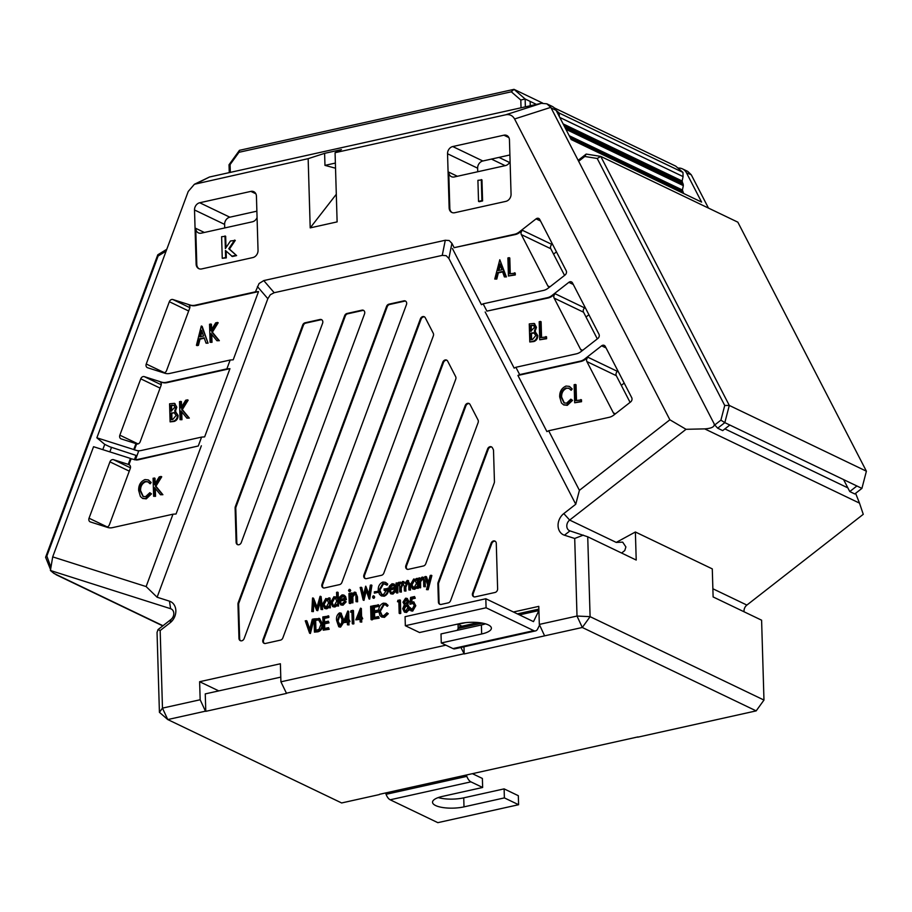 <?xml version="1.0" encoding="UTF-8"?>
<svg xmlns="http://www.w3.org/2000/svg" width="912" height="912" viewBox="0 0 912 912"><rect width="100%" height="100%" fill="white"/><g stroke="black" fill="none" stroke-linecap="round" stroke-linejoin="round"><path stroke-width="1.37" d="M586.017 316.988L588.913 314.731M556.115 110.341L551.099 107.924A5.392 3.34 35.7 0 0 550.768 107.365L546.824 103.808L552.079 106.328A12.677 10.283 115.6 0 1 556.115 110.341L571.197 139.547L701.602 202.099L686.519 172.892A12.677 10.283 -64.4 0 0 682.484 168.88A12.677 10.283 -64.4 0 0 677.958 168.082M509.899 154.972L482.847 160.991A6.338 5.141 -64.4 0 0 477.637 168.196L477.74 171.741M256.876 211.174L229.824 217.193A6.338 5.141 -64.4 0 0 224.614 224.398L224.717 227.943M505.145 165.665L491.42 159.076M509.546 162.484L498.967 157.4M563.114 123.895L682.142 180.998L683.339 185.615L565.885 129.276M569.213 135.717L682.415 190.015L683.578 193.458M564.87 127.304L683.293 184.11M682.415 190.015L683.339 185.615M570.969 139.126L683.567 193.127M554.336 107.912L675.724 166.144L682.951 172.402L559.227 113.065L559.33 116.576M559.786 117.443L683.077 176.586L682.951 172.402M556.138 110.375L559.227 113.065L557.711 113.43M682.142 180.998L683.077 176.586M570.239 137.689L682.461 191.52M564.129 125.867L682.187 182.503M466.408 775.246L466.83 776.363A9.508 4.697 77.5 0 0 470.923 781.858L482.642 787.478L482.38 778.449L472.747 773.832M518.597 804.715L504.382 797.897L504.119 788.88L518.324 795.697L518.597 804.715L437.84 822.658L390.176 799.79A9.508 4.697 -102.5 0 1 386.072 794.306L466.83 776.363M504.382 797.897L464.003 806.869A20.6 6.475 -1.7 0 1 443.209 807.599A20.6 6.475 -1.7 0 1 432.539 802.264A20.6 6.475 -1.7 0 1 442.274 796.438L482.642 787.478M504.119 788.88L463.741 797.84A20.6 6.475 -1.7 0 1 438.239 797.578M385.571 792.961L386.072 794.306M637.933 736.907L379.529 794.306M53.512 573.078L57.342 575.107M166.109 251.108L158.118 256.01L46.843 556.046L50.935 567.355M102.794 449.639L104.743 444.372L109.759 446.777L136.025 455.396L134.395 459.796M51.186 571.14L45.6 557.3L157.787 254.801L166.782 249.284M111.526 447.336L109.839 451.885M162.769 625.883L56.054 574.697M158.118 256.01L157.787 254.801M46.843 556.046L45.6 557.3M453.002 648.58L533.759 630.648A9.508 4.697 77.5 0 0 535.549 630.899L454.792 648.842A9.508 4.697 -102.5 0 1 453.002 648.58L441.283 642.96L441.009 633.931L481.388 624.971A20.6 6.475 -1.7 0 0 485.423 623.831M461.974 626.191L458.029 624.31L458.155 628.516L457.277 630.317M441.283 642.96L481.661 633.988A20.6 6.475 -1.7 0 0 491.386 628.163A20.6 6.475 -1.7 0 0 480.715 622.839A20.6 6.475 -1.7 0 0 459.922 623.569L419.543 632.529L405.338 625.712L486.085 607.78L533.759 630.648M513.433 611.998L538.787 606.366L538.912 610.584L533.486 621.619L485.822 598.751L405.065 616.694L405.338 625.712M485.822 598.751L486.085 607.78M458.155 628.516L458.177 628.482A9.508 4.697 -102.5 0 1 460.275 626.578L478.378 622.554M538.912 610.584L539.323 624.412L577.011 616.045L582.289 627.479L544.601 635.846L539.596 625.016L537.647 628.995A9.508 4.697 77.5 0 1 535.549 630.899M539.596 625.016L539.323 624.412M463.98 646.802L464.185 653.95L460.936 647.474M544.601 635.846L464.185 653.95M849.767 491.557L854.783 493.962L861.92 488.387L856.904 485.982L849.767 491.557L843.589 479.598M717.687 428.195L722.703 430.601L729.839 425.038L724.823 422.632L717.687 428.195L714.746 424.958L720.902 420.158L724.732 405.475L597.223 158.483L584.797 156.476L578.641 161.276L714.746 424.958M551.099 107.924L578.641 161.276L579.052 159.646L586.188 154.071L600.746 156.408L729.304 405.441L866.4 471.196L737.842 222.175L600.746 156.408L597.223 158.483M861.92 488.387L866.4 471.196M724.732 405.475L729.304 405.441L724.823 422.632L720.902 420.158M856.904 485.982L729.839 425.038M584.797 156.476L586.188 154.071M335.525 168.207L324.968 165.38L324.615 153.341L308.153 158.665L194.393 184.27L209.486 177.008L541.215 103.318L546.824 103.808M106.487 527.068A3.169 2.576 115.6 0 0 109.383 524.776L130.279 468.437A3.169 2.576 -64.4 0 0 129.196 464.789A3.169 2.576 -64.4 0 0 128.923 464.687L128.25 464.368L130.45 458.428L93.56 446.709L52.702 556.879L146.137 586.576L157.115 597.235L169.472 601.168A12.677 10.283 115.6 0 1 175.845 610.641A12.677 10.283 115.6 0 1 170.111 622.793L160.17 630.545L162.473 708.122L200.161 699.755L205.451 711.178L167.762 719.557L341.635 802.959L379.324 794.58M579.416 490.337L669.875 419.794L686.041 429.301L569.658 520.068A6.338 5.141 -64.4 0 0 566.797 525.802A6.338 5.141 -64.4 0 0 569.441 530.67A6.338 5.141 -64.4 0 0 569.977 530.887L587.727 536.792L590.098 616.66L577.011 616.045L574.708 538.468L564.437 535.207A12.677 10.283 115.6 0 1 558.064 525.734A12.677 10.283 115.6 0 1 563.798 513.581L575.757 504.256L579.416 490.337L548.659 430.76L609.136 417.32A12.677 10.283 -64.4 0 0 613.822 415.063L630.602 401.964A3.169 2.576 -64.4 0 0 631.72 397.666L605.26 346.4A3.169 2.576 -64.4 0 0 604.246 345.397A3.169 2.576 -64.4 0 0 601.612 345.819L584.831 358.906A12.677 10.283 115.6 0 1 580.146 361.175L519.669 374.604L515.884 367.285L576.361 353.845A12.677 10.283 -64.4 0 0 581.047 351.576L597.839 338.489A3.169 2.576 -64.4 0 0 598.956 334.191L572.485 282.925A3.169 2.576 -64.4 0 0 571.482 281.922A3.169 2.576 -64.4 0 0 568.849 282.332L552.056 295.431A12.677 10.283 115.6 0 1 547.382 297.7L486.905 311.129L483.132 303.833L543.541 290.415A12.677 10.283 -64.4 0 0 548.226 288.146L565.064 275.014A3.169 2.576 -64.4 0 0 566.192 270.716L539.722 219.45A3.169 2.576 -64.4 0 0 538.707 218.447A3.169 2.576 -64.4 0 0 536.085 218.857L519.236 231.99A12.677 10.283 115.6 0 1 514.55 234.259L454.142 247.676L451.907 243.344L448.886 258.472L446.162 255.679L442.252 255.383L274.193 292.718L270.362 294.724L267.832 298.691L157.115 597.235M478.116 422.621A3.169 2.576 -64.4 0 0 478.036 419.976L470.045 404.495A3.169 2.576 -64.4 0 0 469.03 403.492A3.169 2.576 -64.4 0 0 465.2 405.566L405.886 565.531A3.169 2.576 -64.4 0 0 406.969 569.168A3.169 2.576 -64.4 0 0 408.428 569.316L423.407 565.987A3.169 2.576 -64.4 0 0 425.767 563.764L478.116 422.621M455.726 379.244A3.169 2.576 -64.4 0 0 455.647 376.61L447.655 361.118A3.169 2.576 -64.4 0 0 446.641 360.115A3.169 2.576 -64.4 0 0 442.81 362.189L363.956 574.845A3.169 2.576 -64.4 0 0 365.039 578.482A3.169 2.576 -64.4 0 0 366.499 578.63L381.478 575.301A3.169 2.576 -64.4 0 0 383.849 573.078L455.726 379.244M433.337 335.878A3.169 2.576 -64.4 0 0 433.257 333.233L425.266 317.741A3.169 2.576 -64.4 0 0 424.251 316.738A3.169 2.576 -64.4 0 0 420.421 318.824L322.027 584.159A3.169 2.576 -64.4 0 0 323.11 587.795A3.169 2.576 -64.4 0 0 324.569 587.944L339.549 584.615A3.169 2.576 -64.4 0 0 341.92 582.392L433.337 335.878M322.597 323.258A3.169 2.576 -64.4 0 0 321.503 319.622A3.169 2.576 -64.4 0 0 320.044 319.474L305.075 322.802A3.169 2.576 -64.4 0 0 302.704 325.025L235.342 506.639A3.169 2.576 -64.4 0 0 235.114 508.018L236.128 542.321A3.169 2.576 -64.4 0 0 237.451 544.589A3.169 2.576 -64.4 0 0 241.281 542.515L322.597 323.258M321.822 319.816A3.169 2.576 -64.4 0 0 320.716 319.793L305.737 323.122A3.169 2.576 -64.4 0 0 303.365 325.345L236.014 506.958A3.169 2.576 -64.4 0 0 235.786 508.337L236.801 542.651A3.169 2.576 -64.4 0 0 237.804 544.715M364.526 313.945A3.169 2.576 -64.4 0 0 363.432 310.308A3.169 2.576 -64.4 0 0 361.973 310.16L346.993 313.489A3.169 2.576 -64.4 0 0 344.633 315.712L238.203 602.695A3.169 2.576 -64.4 0 0 237.964 604.075L238.978 638.389A3.169 2.576 -64.4 0 0 240.301 640.646A3.169 2.576 -64.4 0 0 244.131 638.571L364.526 313.945M363.751 310.502A3.169 2.576 -64.4 0 0 362.645 310.479L347.666 313.808A3.169 2.576 -64.4 0 0 345.295 316.031L238.864 603.014A3.169 2.576 -64.4 0 0 238.636 604.394L239.651 638.708A3.169 2.576 -64.4 0 0 240.654 640.771M406.444 304.631A3.169 2.576 -64.4 0 0 405.361 300.994A3.169 2.576 -64.4 0 0 403.902 300.846L388.922 304.175A3.169 2.576 -64.4 0 0 386.563 306.398L262.964 639.665A3.169 2.576 -64.4 0 0 264.047 643.302A3.169 2.576 -64.4 0 0 265.506 643.45L280.486 640.121A3.169 2.576 -64.4 0 0 282.857 637.898L406.444 304.631M405.68 301.188A3.169 2.576 -64.4 0 0 404.575 301.165L389.595 304.494A3.169 2.576 -64.4 0 0 387.224 306.717L263.636 639.985A3.169 2.576 -64.4 0 0 264.4 643.427M160.17 630.545L158.027 629.588L170.943 619.51A6.338 5.141 -64.4 0 0 173.804 613.434A6.338 5.141 -64.4 0 0 171.16 608.92A6.338 5.141 -64.4 0 0 170.612 608.703L50.411 570.49L53.933 573.431L162.974 625.723L53.933 573.431M188.841 304.79L188.317 304.54A3.169 2.576 115.6 0 1 188.59 304.642A3.169 2.576 115.6 0 1 189.673 308.29L166.577 370.568A3.169 2.576 115.6 0 1 163.681 372.848M160.238 381.9L159.714 381.649A3.169 2.576 115.6 0 1 159.988 381.752A3.169 2.576 115.6 0 1 161.082 385.388L140.186 441.739A3.169 2.576 -64.4 0 1 136.618 443.927L134.417 449.855L133.756 449.536L135.956 443.608L121.205 438.911A3.169 2.576 115.6 0 1 120.931 438.809A3.169 2.576 115.6 0 1 119.848 435.172L140.744 378.822A3.169 2.576 115.6 0 1 144.301 376.633L161.641 382.151A12.677 10.283 -64.4 0 0 166.394 382.322L226.871 368.881L230.155 360.023L169.757 373.441A12.677 10.283 115.6 0 1 164.992 373.27L147.596 367.741A3.169 2.576 115.6 0 1 147.334 367.639A3.169 2.576 115.6 0 1 146.239 363.991L169.336 301.712A3.169 2.576 115.6 0 1 172.892 299.535L190.289 305.064A12.677 10.283 -64.4 0 0 195.054 305.235L255.451 291.817L259.065 283.529L263.762 280.577L274.193 292.718M188.317 304.54L190.961 305.383A12.677 10.283 -64.4 0 0 195.715 305.554L258.518 291.601L233.221 359.807L230.155 360.023M510.093 161.401A6.338 5.141 115.6 0 1 505.453 165.596L454.313 176.951A6.338 5.141 115.6 0 1 451.394 176.654A6.338 5.141 115.6 0 1 448.75 172.129L449.821 208.232A6.338 5.141 -64.4 0 0 452.135 212.576M199.728 202.749A6.338 5.141 -64.4 0 0 194.518 209.965L196.126 264.104A6.338 5.141 -64.4 0 0 198.77 268.63A6.338 5.141 -64.4 0 0 201.689 268.926L252.829 257.572A6.338 5.141 -64.4 0 0 258.039 250.355L256.432 196.217A6.338 5.141 -64.4 0 0 253.787 191.691A6.338 5.141 -64.4 0 0 250.868 191.395L199.728 202.749L229.824 217.193M204.356 232.469L195.727 228.331A6.338 5.141 -64.4 0 0 198.371 232.856A6.338 5.141 -64.4 0 0 201.29 233.153L252.43 221.798A6.338 5.141 -64.4 0 0 257.07 217.603M195.727 228.331L196.798 264.434A6.338 5.141 -64.4 0 0 199.112 268.778M452.751 146.547A6.338 5.141 -64.4 0 0 447.541 153.763L449.149 207.902A6.338 5.141 -64.4 0 0 451.793 212.428A6.338 5.141 -64.4 0 0 454.712 212.724L505.852 201.37A6.338 5.141 -64.4 0 0 511.062 194.153L509.455 140.015A6.338 5.141 -64.4 0 0 506.81 135.489A6.338 5.141 -64.4 0 0 503.891 135.193L452.751 146.547L482.847 160.991M194.393 184.27L188.225 191.474L96.866 437.806L133.756 449.536M442.252 255.383L445.284 240.255L263.762 280.577M445.284 240.255L449.183 240.54L451.907 243.344M669.875 419.794L514.585 118.982C512.601 115.459 509.614 114.068 505.636 114.809L335.069 152.692L337.121 221.89L310.205 227.875L336.3 194.279M308.153 158.665L310.205 227.875M135.5 459.659L138.67 451.098L136.344 450.357A12.677 10.283 115.6 0 0 141.098 450.528L201.575 437.099L198.28 445.991L137.803 459.42A12.677 10.283 -64.4 0 1 135.5 459.659L136.162 459.979A12.677 10.283 -64.4 0 0 138.464 459.751L198.28 445.991M104.743 444.372L96.866 437.806M575.757 504.256L448.886 258.472M445.888 645.172L280.919 681.811L280.383 663.765L199.625 681.709L200.161 699.755M458.029 624.31L465.416 622.668M492.434 447.86A3.169 2.576 -64.4 0 0 491.42 446.857A3.169 2.576 -64.4 0 0 487.601 448.932L438.102 582.403A3.169 2.576 -64.4 0 0 437.863 583.783L438.41 602.023A3.169 2.576 -64.4 0 0 439.721 604.28A3.169 2.576 -64.4 0 0 441.191 604.428L448.202 602.878A3.169 2.576 -64.4 0 0 450.574 600.643L494.213 482.984A3.169 2.576 -64.4 0 0 494.441 481.604L493.517 450.619A3.169 2.576 -64.4 0 0 493.21 449.365L492.434 447.86M472.61 593.096A3.169 2.576 -64.4 0 0 473.693 596.733A3.169 2.576 -64.4 0 0 475.152 596.881L495.022 592.469A3.169 2.576 -64.4 0 0 497.621 588.867L496.276 543.347A3.169 2.576 -64.4 0 0 494.954 541.09A3.169 2.576 -64.4 0 0 491.123 543.164L472.61 593.096L473.271 593.416A3.169 2.576 -64.4 0 0 474.046 596.87M313.853 603.163L313.375 611.621L311.79 611.507L312.542 598.021L313.557 598.261L317.034 607.187M312.896 597.941L316.806 608.008L320.055 596.345L321.081 596.596L322.631 609.569L321.047 609.455L319.93 600.13L317.091 610.333L317.764 610.652L316.681 610.424L313.249 601.624L312.713 611.302L313.375 611.621M320.158 602.034L317.764 610.652M337.474 592.139L338.135 592.458L338.546 606.035L336.961 605.921L336.916 604.246L334.237 606.697L332.675 606.537L330.589 602.433L333.963 596.676L336.733 598.112L336.562 592.344L337.474 592.139L337.873 605.716L336.961 605.921M336.95 605.614L334.909 607.016L333.017 606.674M335.764 597.018L336.722 597.565M394.748 590.007L395.5 590.395L392.308 593.792L390.598 593.655L388.603 589.608L389.31 586.199L392 583.783L393.665 583.942L394.885 585.059L395.74 588.251L389.515 589.631L390.986 592.504L392.206 592.618L394.748 590.007L396.173 590.714L392.981 594.111L390.94 593.78M393.995 584.125L396.139 586.701M396.196 588.616L390.188 589.95L391.328 592.629M399.627 583.931L397.86 586.245L397.894 592.846L396.982 593.051L396.321 592.732L396.036 583.064L397.552 583.156M400.425 582.084L400.471 583.771L402.705 581.411L404.882 583.27L407.265 580.397L409.659 584.501L409.819 589.733L408.907 589.939L408.747 584.695L407.117 581.628L405.156 586.986L405.259 590.748L404.347 590.953L404.21 586.028L402.545 582.643L400.585 587.693L400.71 591.763L399.798 591.956L399.513 582.289L401.098 582.54M404.039 581.719L402.705 581.411M403.366 581.731L405.555 583.6M408.587 580.693L407.265 580.397M407.938 580.716L410.332 584.82L410.491 590.053L408.907 589.939M408.143 581.913L405.817 587.305L405.931 591.067L404.347 590.953M403.56 582.928L401.257 588.012L401.371 592.082L399.798 591.956M319.622 618.587L322.654 624.264C322.848 628.163 321.298 630.671 318.026 631.788L314.423 632.119L314.036 618.883L319.793 618.644M328.138 615.748L328.183 617.105L323.783 618.085L323.897 622.155L328.309 621.175L328.343 622.531L323.942 623.512L324.091 628.607L328.491 627.627L328.537 628.984L323.224 630.169L322.825 616.934L328.81 616.067L328.856 617.424L324.444 618.404L324.558 622.007M328.309 621.175L329.015 622.862L324.604 623.831L324.74 628.459M328.491 627.627L329.198 629.303L323.224 630.169M347.951 611.006L348.224 620.171L349.285 619.932L349.319 621.289L348.259 621.528L348.35 624.583L347.438 624.788L347.347 621.733L343.094 622.679L347.757 611.051L348.612 611.325L348.874 620.023M349.285 619.932L349.991 621.608L348.931 621.847L349.022 624.902L347.438 624.788M347.358 622.201L343.094 622.679M350.561 612.134L351.04 610.664L353.468 610.595L353.867 623.831L352.955 624.025L352.283 623.705L351.929 611.827L350.561 612.134L351.941 612.294M414.55 596.551L414.595 597.907L411.38 598.625L411.004 602.228L413.432 601.84L415.12 605.397L412.019 610.778L410.742 610.664L409.078 607.677L409.99 607.472L412.042 609.41L414.208 605.545L413.068 603.22L409.887 604.257L410.605 597.428L414.55 596.551L415.268 598.238L412.053 598.945L411.757 601.817M413.752 602.034L415.792 605.716L412.691 611.097L411.084 610.789M409.99 607.472L411.437 609.421M413.375 603.413L409.887 604.257M407.14 598.534L408.952 601.384L407.732 604.439L409.591 607.563L408.929 607.244L408.314 610.139L405.931 612.134L404.347 612.02L402.705 608.737L404.392 604.713L402.967 602.205L405.566 598.204L406.82 598.34L408.28 601.065L407.06 604.12L408.929 607.244M409.442 609.148L406.592 612.454L404.689 612.146M397.472 601.715L397.951 600.244L400.379 600.176L400.767 613.411L399.855 613.616L399.182 613.286L398.829 601.418L397.472 601.715L398.852 601.874M385.993 603.55L388.056 605.351L387.361 606.309L385.286 604.69L383.393 604.496L384.055 604.827L380.281 611.314L382.219 615.646M385.605 604.873L384.055 604.827M383.393 604.496L379.62 610.994L381.877 615.509L383.781 615.691L386.893 612.773L388.307 613.719L384.454 617.378L381.797 616.991M378.07 604.656L378.104 606.013L373.703 606.993L373.829 611.063L378.229 610.094L378.263 611.45L373.863 612.419L374.011 617.515L378.423 616.535L378.457 617.891L373.145 619.077L372.757 605.842L378.731 604.975L378.776 606.332L374.376 607.312L374.479 610.926M378.742 611.815L374.536 612.75L374.672 617.367M378.423 616.535L379.13 618.211L373.145 619.077M372.221 606.423L372.62 619.658L371.708 619.864L371.036 619.544L370.637 606.309L372.221 606.423M360.673 608.179L360.947 617.344L362.007 617.105L362.041 618.461L360.981 618.701L361.072 621.756L360.16 621.961L360.069 618.906L355.817 619.852L360.491 608.224L361.346 608.498L361.597 617.196M362.007 617.105L362.714 618.792L361.654 619.02L361.745 622.075L360.16 621.961M360.092 619.373L355.817 619.852M343.368 622.805L340.564 627.125L339.047 626.795M341.031 613.217L343.528 619.465L343.493 621.699M306.238 620.616L309.567 630.101L312.303 619.271L313.295 619.043L309.59 633.19L305.246 620.833L306.899 620.935L309.806 629.177M313.295 619.043L313.956 619.373L310.411 633.475L309.59 633.19M425.813 576.441L428.161 583.235L430.202 575.472L431.194 575.244L427.489 589.391L426.497 589.619L427.705 585.002L424.821 576.669L426.485 576.76L428.412 582.323M431.194 575.244L431.866 575.575L428.161 589.722L426.497 589.619M419.668 577.809L419.725 579.553L422.039 577.114L423.043 577.216L424.525 581.491L424.673 586.439L423.761 586.633L423.567 579.884L422.005 578.322L419.896 581.366L419.965 587.476L419.053 587.681L418.768 578.014L420.352 578.368M423.362 577.41L425.186 581.822L425.334 586.758L423.761 586.633M423.157 578.607L420.569 581.685L420.626 587.807L419.053 587.681M417.263 578.345L417.924 578.664L418.22 588.343L416.636 588.217L416.59 586.541L413.968 588.981L412.475 588.833L410.423 584.706L413.706 578.96L416.396 580.34L416.351 578.55L417.263 578.345L417.548 588.012L416.636 588.217M416.624 587.932L414.641 589.3L412.817 588.958M415.519 579.302L416.385 579.781M385.628 582.472L387.737 584.056L387.053 585.185L382.96 583.406L383.633 583.726L379.814 590.144L381.854 594.476M385.229 583.851L383.633 583.726M386.893 590.178L384.716 590.657L384.009 588.981L388.478 588.457C388.729 592.253 387.292 594.841 384.169 596.243L381.41 595.844M378.514 592.139L374.365 593.165L374.33 591.808L378.343 591.284M373.909 596.129L374.695 597.064L373.977 598.34L372.518 597.086L373.236 595.81L374.695 597.064L373.909 596.129M361.118 587.225L363.261 596.323L365.621 586.234L368.722 595.103L370.318 585.185L371.252 584.98L369.041 598.796L365.803 589.437L363.158 600.096L360.172 587.442L361.779 587.556L363.557 595.057M365.803 586.188L368.915 593.951M371.252 584.98L371.925 585.299L369.702 599.116L368.881 598.831M366.236 590.759L363.979 600.381L363.158 600.096M351.952 592.857L352.009 594.601L354.323 592.15L355.315 592.253L356.797 596.539L356.945 601.475L356.033 601.681L355.84 594.932L354.278 593.359L352.18 596.402L352.237 602.524L351.325 602.729L351.04 593.051L352.625 593.404M355.646 592.458L357.47 596.858L357.618 601.795L356.033 601.681M355.429 593.644L352.853 596.722L352.91 602.843L351.325 602.729M350.516 593.644L350.801 603.311L349.889 603.516L349.216 603.197L348.931 593.518L350.516 593.644M349.934 589.665L350.721 590.52L349.991 591.706L348.532 590.543L349.262 589.346L350.721 590.52L349.934 589.665M344.782 601.111L345.534 601.498L342.342 604.895L340.621 604.759L338.626 600.7L339.344 597.303L342.023 594.886L343.699 595.034L344.907 596.163L345.773 599.344L339.549 600.734L341.008 603.607L342.228 603.721L344.782 601.111L346.195 601.817L343.003 605.215L340.963 604.884M344.018 595.228L345.58 596.482L346.435 599.674L340.21 601.054L341.362 603.733M329.403 597.862L330.076 598.181L330.361 607.848L328.776 607.734L328.73 606.058L326.12 608.498L324.626 608.35L322.563 604.223L325.846 598.477L328.548 599.857L328.491 598.067L329.403 597.862L329.688 607.529L328.776 607.734M328.776 607.449L326.792 608.817L324.968 608.475M327.659 598.819L328.525 599.298M159.714 381.649L162.302 382.47A12.677 10.283 -64.4 0 0 167.067 382.641L229.938 368.676L204.641 436.882L201.575 437.099M136.344 450.357L134.417 449.855M180.758 401.337L180.952 407.892L185.66 400.254L187.484 399.844L181.67 409.294L188.647 417.753L186.914 418.141L181.043 411.016L181.294 419.383L180.052 419.668L179.516 401.611L181.42 401.656L181.579 406.877M187.484 399.844L188.157 400.163L182.332 409.613L189.308 418.072L186.914 418.141M181.727 411.836L181.955 419.714L180.052 419.668M174.716 403.526L176.791 407.197L175.366 411.369L178.079 415.416C178.102 418.471 176.814 420.478 174.203 421.435L170.111 421.868L169.575 403.822L174.386 403.332L176.791 407.197M175.788 411.506L174.694 411.05L178.079 415.416M210.786 323.942L210.98 330.497L215.688 322.859L217.523 322.449L211.698 331.9L218.675 340.358L216.953 340.746L211.071 333.621L211.322 341.989L210.079 342.274L209.543 324.216L211.459 324.262L211.607 329.483M217.523 322.449L218.185 322.768L212.371 332.219L219.347 340.678L216.953 340.746M211.755 334.442L211.994 342.319L210.079 342.274M202.145 326.336L208.061 343.186L206.044 343.163L204.14 337.771L199.318 338.842L199.99 339.161L198.44 345.329L197.083 345.625L196.422 345.306L201.267 326.063L202.145 326.336M204.299 338.204L199.99 339.161M107.251 526.942L89.045 518.21A3.169 2.576 115.6 0 0 90.14 521.846A3.169 2.576 115.6 0 0 90.402 521.949L107.741 527.467A12.677 10.283 115.6 0 0 112.507 527.638L172.984 514.197L146.137 586.576M89.045 518.21L109.942 461.86A3.169 2.576 115.6 0 1 113.51 459.671L128.25 464.368M201.347 445.786L176.05 513.992L172.984 514.197M258.518 291.601L255.451 291.817M229.938 368.676L226.871 368.881M597.314 338.899L583.543 312.212A3.169 2.576 115.6 0 1 584.66 307.914L555.237 293.789A3.169 2.576 -64.4 0 0 554.12 298.087L580.579 349.364A3.169 2.576 -64.4 0 0 581.594 350.368A3.169 2.576 -64.4 0 0 582.346 350.561M555.237 293.789L552.729 295.75A12.677 10.283 115.6 0 1 548.044 298.019L486.905 311.129M515.884 367.285L514.163 368.129L485.173 311.984M540.44 321.446L540.919 337.645L546.55 336.859L546.607 338.717L539.733 339.777L539.197 321.719L540.44 321.446L541.101 321.765L541.568 337.497M534.398 323.635L536.473 327.305L535.036 331.478L537.761 335.525C537.784 338.58 536.484 340.586 533.873 341.544L529.792 341.977L529.256 323.931L534.067 323.441L535.8 326.975L534.375 331.159L535.469 331.615M564.551 275.413L550.78 248.725A3.169 2.576 115.6 0 1 551.897 244.427L522.473 230.314A3.169 2.576 -64.4 0 0 521.345 234.612L547.816 285.889A3.169 2.576 -64.4 0 0 548.819 286.892A3.169 2.576 -64.4 0 0 549.583 287.086M522.473 230.314L519.908 232.321A12.677 10.283 115.6 0 1 515.223 234.578L454.142 247.676M483.132 303.833L481.411 304.688L452.42 248.531M509.135 257.674L509.614 273.874L515.246 273.087L515.303 274.945L508.429 276.005L507.893 257.959L509.135 257.674L509.797 258.005L510.264 273.725M499.81 259.749L506.399 276.917L504.382 276.906L502.478 271.502L497.667 272.574L496.105 278.741L494.76 279.038L499.81 259.749L505.727 276.598L504.382 276.906M502.637 271.936L498.328 272.893L496.778 279.061L494.76 279.038M324.615 153.341L341.43 149.602L335.069 152.692M280.919 681.811L286.528 693.405L205.781 711.337L205.257 693.895L280.771 677.126M463.855 653.779L286.197 693.245M159.418 712.318L162.473 708.122L167.762 719.557L159.418 712.318L157.046 632.449L158.027 629.588M583.315 535.116L574.708 538.468M587.727 536.792L636.211 560.048L635.379 531.992L712.283 568.883L713.116 596.938L761.6 620.194L763.971 700.063L590.098 616.66L582.289 627.479L756.173 710.881L637.727 737.192M548.659 430.76L546.926 431.615L517.936 375.459L519.669 374.604M855.616 493.301L859.492 503.128L704.702 428.879L686.041 429.301M704.702 428.879C711.782 428.423 714.928 426.702 714.119 423.727M50.411 570.49L52.702 556.879M218.777 690.897L199.625 681.709M621.608 553.037L624.766 550.552L625.894 546.938L622.691 542.15L616.238 542.412L635.379 531.992M324.968 165.38L335.377 163.066M481.958 179.892L482.585 200.948L479.21 201.7L478.538 201.381L477.911 180.325L481.958 179.892M226.108 251.119L226.301 257.879L222.254 258.301L221.616 236.71L225.663 236.276L225.994 247.608M224.99 235.957L225.367 248.554L230.44 240.996L235.285 240.392L229.459 249.067L236.607 255.588L232.355 256.534L225.424 250.504L225.629 257.549L226.301 257.879M225.629 257.549L222.254 258.301M234.612 240.073L228.787 248.748L236.607 255.588M235.934 255.269L231.682 256.215M228.787 248.748L229.459 249.067M481.297 179.573L481.924 200.629L482.585 200.948M481.924 200.629L478.538 201.381M491.739 447.051A3.169 2.576 -64.4 0 0 488.262 449.263L438.763 582.722A3.169 2.576 -64.4 0 0 438.535 584.102L439.071 602.342A3.169 2.576 -64.4 0 0 440.074 604.417M424.57 316.931A3.169 2.576 -64.4 0 0 421.093 319.143L322.688 584.478A3.169 2.576 -64.4 0 0 323.464 587.921M446.96 360.308A3.169 2.576 -64.4 0 0 443.483 362.509L364.618 575.164A3.169 2.576 -64.4 0 0 365.393 578.607M469.349 403.674A3.169 2.576 -64.4 0 0 465.872 405.886L406.547 565.85A3.169 2.576 -64.4 0 0 407.322 569.293M495.273 541.283A3.169 2.576 -64.4 0 0 491.796 543.484L473.271 593.416M630.089 402.374L616.307 375.687A3.169 2.576 115.6 0 1 617.435 371.389L588.001 357.276A3.169 2.576 -64.4 0 0 586.883 361.574L613.354 412.84A3.169 2.576 -64.4 0 0 614.357 413.843A3.169 2.576 -64.4 0 0 615.121 414.048M588.001 357.276L585.504 359.225A12.677 10.283 115.6 0 1 580.819 361.494L517.936 375.459M569.521 386.528L572.212 388.945L571.254 390.256L568.666 388.159L566.762 388.227C563.194 389.834 561.473 392.787 561.61 397.073L564.368 403.058M568.997 388.341L566.762 388.227M566.09 387.908C562.522 389.515 560.812 392.468 560.948 396.754L564.026 402.922L566.614 403.161L570.866 399.182L572.554 400.368L567.298 405.338L563.776 404.894M575.381 384.442L575.86 400.642L581.491 399.855L581.548 401.713L574.674 402.762L574.138 384.716L575.381 384.442L576.042 384.761L576.509 400.493M499.833 263.956L498.157 270.59L501.874 269.77L499.833 263.956M496.105 278.741L496.778 279.061M497.667 272.574L498.328 272.893M505.727 276.598L506.399 276.917M500.266 265.198L498.955 270.419M514.585 272.768L515.303 274.945M514.63 274.626L508.429 276.005M534.375 331.159L537.088 335.206C537.111 338.261 535.823 340.267 533.212 341.225L529.792 341.977M530.773 333.142L530.978 339.857L532.528 339.515L535.846 335.479L533.691 332.709L530.773 333.142L531.445 333.461L531.628 339.709M534.443 332.914L531.445 333.461M530.556 325.504L530.727 331.295L534.569 327.283L533.588 325.253L530.556 325.504L531.217 325.823L531.377 331.147M533.212 341.225L533.873 341.544M537.088 335.206L537.761 335.525M535.8 326.975L536.473 327.305M531.992 325.185L532.654 325.504L531.217 325.823M533.885 325.459L532.654 325.504M545.889 336.539L546.607 338.717M545.935 338.398L539.733 339.777M580.83 399.536L581.548 401.713M580.887 401.383L574.674 402.762M570.866 399.182L571.881 400.037L566.626 405.019L563.434 404.746L561.45 402.99L559.694 396.902C559.535 391.613 561.655 387.999 566.056 386.05L569.191 386.357L572.212 388.945M566.626 405.019L567.298 405.338M571.881 400.037L572.554 400.368M560.948 396.754L561.61 397.073M571.539 388.626L570.593 389.937M135.956 443.608L136.618 443.927M129.447 464.938L128.923 464.687L131.123 458.759L130.45 458.428M136.162 459.979L131.123 458.759M148.474 480.054L151.164 482.471L150.218 483.77L147.63 481.684L145.054 481.422C141.485 483.041 139.764 485.993 139.901 490.268L142.979 496.436L145.578 496.675L149.819 492.708L150.833 493.563L145.589 498.545L142.386 498.26L140.414 496.516L138.658 490.428C138.499 485.138 140.608 481.513 145.008 479.564L148.154 479.883L150.503 482.152L149.545 483.451M147.961 481.855L145.715 481.741C142.147 483.36 140.437 486.313 140.573 490.588L143.321 496.584M149.819 492.708L151.506 493.882L146.262 498.864L142.739 498.408M154.333 477.968L154.527 484.523L159.235 476.873L161.059 476.474L155.245 485.914L162.222 494.384L160.501 494.76L154.618 487.635L154.869 496.014L153.626 496.288L153.091 478.241L155.006 478.287L155.154 483.497M161.059 476.474L161.732 476.794L155.918 486.233L162.895 494.703L160.501 494.76M155.302 488.467L155.542 496.333L153.626 496.288M211.698 331.9L212.371 332.219M218.675 340.358L219.347 340.678M211.322 341.989L211.994 342.319M201.472 326.017L208.061 343.186M207.389 342.866L206.044 343.163M199.318 338.842L197.767 345.01L198.44 345.329M197.767 345.01L196.422 345.306M199.819 336.859L203.536 336.038L201.495 330.224L199.819 336.859M201.928 331.466L200.617 336.688M176.13 406.866L174.694 411.05M177.418 415.097C177.441 418.152 176.141 420.158 173.531 421.116L174.203 421.435M173.531 421.116L170.111 421.868M172.311 405.076L170.875 405.395L171.046 411.187L174.887 407.174L173.918 405.145L171.536 405.715L171.695 411.038M174.203 405.338L172.984 405.395M170.875 405.395L171.536 405.715M174.762 412.805L171.103 413.033L171.296 419.748L172.847 419.406L176.176 415.37L174.021 412.6L171.764 413.353L171.958 419.6M171.103 413.033L171.764 413.353M181.67 409.294L182.332 409.613M188.647 417.753L189.308 418.072M181.294 419.383L181.955 419.714M155.245 485.914L155.918 486.233M162.222 494.384L162.895 494.703M154.869 496.014L155.542 496.333M150.503 482.152L151.164 482.471M145.054 481.422L145.715 481.741M139.901 490.268L140.573 490.588M150.833 493.563L151.506 493.882M145.589 498.545L146.262 498.864M312.713 611.302L311.79 611.507M320.408 596.266L321.959 609.25L322.631 609.569M321.959 609.25L321.047 609.455M325.949 599.651L323.475 604.029L326.165 607.289L328.639 602.923L327.1 599.765L325.949 599.651L326.61 599.971L324.148 604.348L325.39 607.289M325.06 607.164L326.165 607.289M326.12 608.498L326.792 608.817M329.688 607.529L330.361 607.848M327.419 599.959L326.61 599.971M323.475 604.029L324.148 604.348M334.054 597.85L331.501 602.251L333.097 605.363L334.271 605.488L336.824 601.099L335.274 597.976L334.054 597.85L334.715 598.169L332.173 602.57L333.439 605.488M334.237 606.697L334.909 607.016M337.873 605.716L338.546 606.035M335.582 598.169L334.715 598.169M331.501 602.251L332.173 602.57M339.595 599.526L344.827 598.363L343.448 596.22L342.103 596.06L340.358 597.36L339.595 599.526M339.549 600.734L340.21 601.054M345.773 599.344L346.435 599.674M344.907 596.163L345.58 596.482M342.342 604.895L343.003 605.215M345.534 601.498L346.195 601.817M343.756 596.402L341.031 597.691L340.267 599.845M342.103 596.06L342.775 596.38M340.358 597.36L341.031 597.691M349.262 589.346L350.06 590.201L349.319 591.386L348.532 590.543M349.843 593.324L350.128 602.992L350.801 603.311M350.128 602.992L349.216 603.197M352.237 602.524L352.91 602.843M352.18 596.402L352.853 596.722M355.133 593.427L354.278 593.359L354.95 593.678M356.945 601.475L357.618 601.795M363.318 600.062L363.979 600.381M369.041 598.796L369.702 599.116M373.236 595.81L374.034 596.744L373.304 598.01L372.518 597.086M377.819 591.033L378.526 592.709M377.864 592.39L374.365 593.165M387.805 588.137C388.067 591.922 386.631 594.521 383.496 595.924L381.079 595.718L379.483 594.293L378.241 590.087C378.115 586.177 379.677 583.498 382.915 582.05L385.297 582.301L387.737 584.056M383.496 595.924L384.169 596.243M382.96 583.406L379.141 589.825L381.512 594.339L383.519 594.556L386.939 589.688L384.055 590.338M379.141 589.825L379.814 590.144M387.064 583.737L386.38 584.866M389.572 588.422L394.793 587.26L393.425 585.116L392.08 584.968L390.325 586.268L389.572 588.422M389.515 589.631L390.188 589.95M394.885 585.059L395.546 585.379M392.308 593.792L392.981 594.111M395.5 590.395L396.173 590.714M393.733 585.299L390.997 586.587L390.233 588.742M392.08 584.968L392.741 585.287M390.325 586.268L390.997 586.587M396.948 582.859L396.982 584.284L398.624 582.312L399.376 582.483L397.187 585.926L397.233 592.526L397.894 592.846M397.233 592.526L396.321 592.732M397.187 585.926L397.86 586.245M398.51 583.532L399.182 583.851M398.954 583.612L399.559 583.897M398.624 582.312L399.513 582.551M400.71 591.763L401.371 592.082M403.241 582.7L402.545 582.643L403.218 582.962M405.259 590.748L405.931 591.067M407.835 581.685L407.117 581.628L407.778 581.947M409.819 589.733L410.491 590.053M413.797 580.135L411.323 584.512L414.025 587.773L416.488 583.406L414.96 580.249L413.797 580.135L414.47 580.465L411.996 584.843L413.25 587.773M412.908 587.659L414.025 587.773M413.968 588.981L414.641 589.3M417.548 588.012L418.22 588.343M415.279 580.454L414.47 580.465M411.323 584.512L411.996 584.843M419.965 587.476L420.626 587.807M419.896 581.366L420.569 581.685M422.849 578.379L422.005 578.322L422.666 578.641M424.673 586.439L425.334 586.758M427.489 589.391L428.161 589.722M309.738 633.156L310.411 633.475M318.949 618.268L321.982 623.945C322.175 627.844 320.636 630.352 317.353 631.469L314.423 632.119M315.301 630.557L318.995 629.394L321.07 624.15L318.482 619.636L314.982 620.035L315.301 630.557M319.063 619.829L315.655 620.354L315.951 630.409M317.353 631.469L318.026 631.788M321.982 623.945L322.654 624.264M314.982 620.035L315.655 620.354M328.537 628.984L329.198 629.303M323.942 623.512L324.604 623.831M328.343 622.531L329.015 622.862M323.783 618.085L324.444 618.404M328.183 617.105L328.856 617.424M339.902 626.806L338.728 626.692L336.631 620.525C336.106 617.219 337.064 614.677 339.481 612.887L340.7 613.012L342.855 619.145C343.345 622.474 342.353 625.028 339.902 626.806L340.564 627.125M337.543 620.32L339.891 625.438L341.715 622.748L341.943 619.339L339.549 614.243L337.543 620.32L340.552 625.757M339.116 625.347L339.891 625.438M340.301 614.323L339.549 614.243L340.222 614.563L338.204 620.639M342.855 619.145L343.528 619.465M344.804 620.924L347.312 620.377L347.153 615.076L344.804 620.924M348.35 624.583L349.022 624.902M348.259 621.528L348.931 621.847M349.319 621.289L349.991 621.608M347.21 616.922L345.682 620.73M352.796 610.276L353.195 623.512L353.867 623.831M353.195 623.512L352.283 623.705M357.527 618.108L360.035 617.549L359.875 612.248L357.527 618.108M361.072 621.756L361.745 622.075M360.981 618.701L361.654 619.02M362.041 618.461L362.714 618.792M359.932 614.095L358.405 617.914M371.549 606.104L371.948 619.339L372.62 619.658M371.948 619.339L371.036 619.544M378.457 617.891L379.13 618.211M373.863 612.419L374.536 612.75M373.703 606.993L374.376 607.312M378.104 606.013L378.776 606.332M386.893 612.773L387.634 613.4L383.781 617.048L381.444 616.854L379.985 615.566L378.697 611.097C378.583 607.221 380.133 604.565 383.359 603.14L385.662 603.368L388.056 605.351M383.781 617.048L384.454 617.378M387.634 613.4L388.307 613.719M379.62 610.994L380.281 611.314M387.383 605.032L386.688 605.99M399.707 599.857L400.094 613.092L400.767 613.411M400.094 613.092L399.182 613.286M406.786 605.26L405.783 605.169L403.617 608.578L404.711 610.675L405.897 610.778L408.017 607.472L405.783 605.169L406.444 605.488L404.29 608.897L405.076 610.801M406.513 599.64L405.566 599.572L403.879 602.023L405.726 603.812L407.368 601.225L405.566 599.572L406.228 599.902L404.552 602.342L405.236 603.835M404.871 603.721L405.726 603.812M408.28 601.065L408.952 601.384M407.06 604.12L407.732 604.439M405.931 612.134L406.592 612.454M408.314 610.139L408.986 610.459M406.82 599.857L406.228 599.902M403.879 602.023L404.552 602.342M407.105 605.465L406.444 605.488M403.617 608.578L404.29 608.897M411.905 603.117L412.566 603.448M411.084 609.296L412.042 609.41M412.019 610.778L412.691 611.097M415.12 605.397L415.792 605.716M411.38 598.625L412.053 598.945M414.595 597.907L415.268 598.238M136.025 455.396L136.96 455.692M553.561 254.129L556.457 251.872M621.3 385.354L624.196 383.097M530.271 105.758L530.146 101.392L525.13 98.986L525.358 106.841M229.265 172.607L229.037 164.753L239.446 150.332L514.003 89.342L542.606 103.067M521.026 107.81L520.798 100.024L511.301 91.804L238.978 152.293L230.086 164.605L230.326 172.379M511.301 91.804L514.003 89.342L525.13 98.986L520.798 100.024M536.393 104.39L530.146 101.392M238.978 152.293L239.446 150.332M230.086 164.605L229.037 164.753M744.067 611.781A6.338 5.141 115.6 0 1 746.882 605.078L863.265 514.311L859.492 503.128M682.484 168.88L687.739 171.399L691.25 174.762L686.519 172.892M708.464 208.084L691.535 175.298M763.971 700.063L756.173 710.881M470.923 781.858L390.176 799.79M464.003 806.869L463.741 797.84M538.912 610.55L519.43 614.882M482.38 623.113L458.177 628.482M481.661 633.988L481.388 624.971M724.892 428.891L847.875 487.886M320.716 319.793L320.044 319.474M362.645 310.479L361.973 310.16M404.575 301.165L403.902 300.846M171.661 609.205L170.612 608.703L169.472 601.168M170.943 619.51L170.111 622.793M161.253 384.773L144.301 376.633M160.079 388.102L140.744 378.822M119.848 435.172L138.054 443.905M164.445 372.723L146.239 363.991M188.67 310.992L169.336 301.712M189.844 307.663L172.892 299.535M190.961 305.383L190.289 305.064M457.379 176.267L448.75 172.129M224.614 224.398L194.518 209.965M255.85 193.777L250.868 191.395M196.798 264.434L196.126 264.104M477.637 168.196L447.541 153.763M508.873 137.575L503.891 135.193M449.821 208.232L449.149 207.902M267.832 298.691L257.412 286.55M209.486 177.008L196.81 183.403M505.636 114.809L541.819 103.193M550.768 107.365L514.585 118.982M616.238 542.412L569.658 520.068L563.798 513.581M564.437 535.207L569.977 530.887M488.262 449.263L487.601 448.932M439.071 602.342L438.41 602.023M438.535 584.102L437.863 583.783M438.763 582.722L438.102 582.403M263.636 639.985L262.964 639.665M387.224 306.717L386.563 306.398M389.595 304.494L388.922 304.175M239.651 638.708L238.978 638.389M238.636 604.394L237.964 604.075M238.864 603.014L238.203 602.695M345.295 316.031L344.633 315.712M347.666 313.808L346.993 313.489M236.801 542.651L236.128 542.321M235.786 508.337L235.114 508.018M236.014 506.958L235.342 506.639M303.365 325.345L302.704 325.025M305.737 323.122L305.075 322.802M421.093 319.143L420.421 318.824M322.688 584.478L322.027 584.159M443.483 362.509L442.81 362.189M364.618 575.164L363.956 574.845M406.547 565.85L405.886 565.531M465.872 405.886L465.2 405.566M491.796 543.484L491.123 543.164M573.283 284.464L568.849 282.332M582.631 350.345L580.579 349.364M583.543 312.212L554.12 298.087M549.868 286.87L547.816 285.889M550.78 248.725L521.345 234.612M540.52 220.989L536.085 218.857M519.908 232.321L519.236 231.99M615.406 413.82L613.354 412.84M616.307 375.687L586.883 361.574M606.058 347.939L601.612 345.819M585.504 359.225L584.831 358.906M515.223 234.578L514.55 234.259M548.044 298.019L547.382 297.7M552.729 295.75L552.056 295.431M580.819 361.494L580.146 361.175M531.479 332.983L532.152 333.313M129.276 471.139L109.942 461.86M113.51 459.671L130.45 467.81M195.715 305.554L195.054 305.235M167.067 382.641L166.394 382.322M162.302 382.47L161.641 382.151M138.464 459.751L137.803 459.42M171.798 412.874L172.471 413.204M352.135 599.024L352.807 599.344M356.797 596.539L357.47 596.858M397.13 589.277L397.803 589.597M400.585 587.693L401.257 588.012M405.156 586.986L405.817 587.305M409.659 584.501L410.332 584.82M419.862 583.988L420.523 584.307M424.525 581.491L425.186 581.822M315.632 619.898L316.304 620.217M712.876 588.764L746.882 605.078M517.378 613.89L538.867 609.113M534.74 323.771L534.067 323.441M569.863 386.677L569.191 386.357M564.095 405.065L563.434 404.746M174.386 403.332L175.058 403.651M142.386 498.26L143.059 498.59M148.154 479.883L148.816 480.202M328.012 598.945L327.351 598.625M325.288 608.669L324.626 608.35M336.106 597.143L335.434 596.824M333.347 606.856L332.675 606.537M344.36 595.354L343.699 595.034M341.293 605.078L340.621 604.759M349.649 591.671L348.977 591.352M350.288 589.699L349.615 589.38M355.988 592.572L355.315 592.253M373.635 598.295L372.962 597.976M374.239 596.163L373.578 595.844M385.97 582.62L385.297 582.301M381.752 596.038L381.079 595.718M394.337 584.261L393.665 583.942M391.259 593.974L390.598 593.655M399.889 582.722L399.217 582.403M415.872 579.428L415.199 579.109M413.147 589.152L412.475 588.833M423.704 577.535L423.043 577.216M339.401 627.011L338.728 626.692M341.373 613.331L340.7 613.012M386.335 603.687L385.662 603.368M382.105 617.173L381.444 616.854M407.493 598.66L406.82 598.34M405.019 612.34L404.347 612.02M411.415 610.983L410.742 610.664M414.105 602.159L413.432 601.84"/></g></svg>
